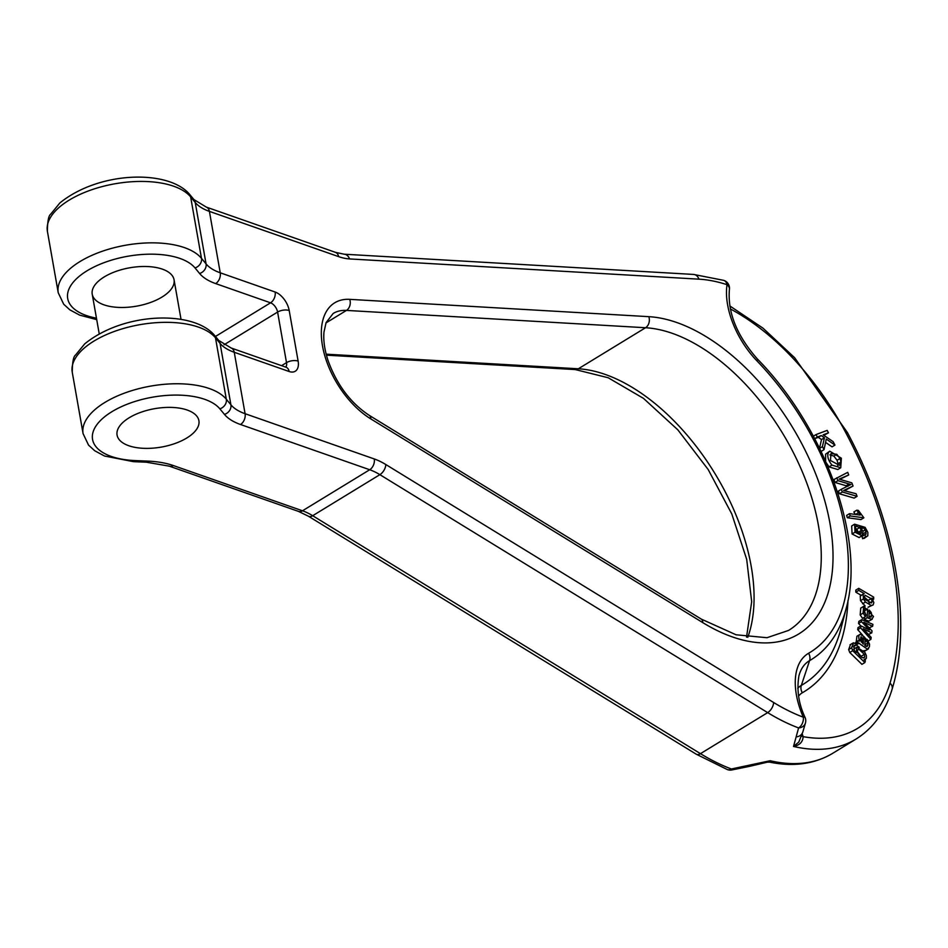 <?xml version="1.0" encoding="UTF-8"?>
<svg xmlns="http://www.w3.org/2000/svg" width="948" height="948" viewBox="0 0 948 948"><rect width="100%" height="100%" fill="white"/><g stroke="black" fill="none" stroke-linecap="round" stroke-linejoin="round"><path stroke-width="1.42" d="M187.206 410.034A41.546 19.493 -10 0 1 198.902 420.675A41.546 19.493 -10 0 1 161.373 447.077A41.546 19.493 -10 0 1 117.078 435.096A41.546 19.493 -10 0 1 140.849 412.297A41.546 19.493 -10 0 1 187.206 410.034A41.546 19.493 -10 0 1 198.902 420.675A41.546 19.493 -10 0 1 161.373 447.077A41.546 19.493 -10 0 1 117.078 435.096A41.546 19.493 -10 0 1 140.849 412.297A41.546 19.493 -10 0 1 187.206 410.034M814.723 438.699L818.314 437.348L821.525 439.564L819.546 448.167M823.765 435.298L828.469 432.833L827.177 430.392L816.027 434.575L817.33 437.028L821.241 435.559L824.44 437.786L822.414 446.627L824.025 449.66L826.253 439.043L834.963 445.086L833.138 441.649L823.113 434.848L828.469 432.833M825.554 442.361L832.036 446.864L834.963 445.086M863.877 517.809L860.95 519.587L847.311 517.738L846.611 515.428L849.527 513.65L860.156 515.084L856.755 510.202L858.378 510.415L863.877 517.809L850.226 515.961L849.527 513.65M855.428 514.527L853.84 511.979L856.755 510.202M847.962 486.288L835.01 482.461L833.885 479.57L847.725 472.353L848.733 474.948L839.146 479.107L851.825 482.852L853.058 486.028L843.601 490.519L856.068 493.73L857.087 496.325L842.357 491.988L841.303 489.298L850.889 484.511L837.937 480.672L836.811 477.78M848.733 474.948L839.845 479.321M853.058 486.028L844.443 490.744M857.087 496.325L854.16 498.115L839.43 493.778L838.388 491.076L841.303 489.298M861.187 595.32L855.831 592.168L855.819 590.106L858.746 588.329L873.653 597.098L873.677 599.16L871.947 598.141L873.855 602.655L873.155 604.907L868.024 607.218M865.18 606.021L860.523 600.712L860.215 596.067L861.305 595.391M860.855 625.881L858.544 623.476L858.829 621.414L861.744 619.636L872.907 624.341L872.646 626.296L863.841 622.279L872.03 630.87L871.757 632.861L863.213 628.749L871.153 637.388L870.88 639.367L860.642 627.884L860.914 625.846L869.423 629.993L861.471 621.698L861.744 619.636M872.646 626.296L869.138 627.825M871.757 632.861L868.486 634.473M866.673 639.699L863.687 636.369M862.763 635.326L857.715 629.673L857.987 627.635L860.914 625.846M829.026 466.89L831.941 465.113C828.031 460.029 826.893 455.787 828.516 452.386L829.749 451.189L841.362 458.204L840.746 467.755L837.831 469.544L829.026 466.89L826.455 463.062M825.649 461.238L825.601 454.175L829.749 451.189M854.989 643.123L858.07 640.611L859.54 641.156C858.319 637.175 858.568 634.876 860.274 634.283L863.936 636.712L865.074 640.184L864.92 645.529L867.076 646.489L867.835 645.138L867.787 643.005L866.484 640.907L867.171 639.402L869.553 644.154L869.399 646.832L867.503 649.226L857.679 642.377L858.07 640.611M856.222 641.749L856.921 636.238L860.274 634.283M865.014 645.6L864.872 644.818M868.593 648.693L864.576 651.015L865.666 650.482L863.64 650.743M859.315 647.318L855.961 644.699M849.787 652.497L852.702 650.707L851.565 647.78L853.437 642.815L856.293 644.13L855.475 645.505L854.077 645.197L854.267 650.458L856.317 652.508L856.791 647.235L864.86 652.342L866.354 655.53L866.365 658.315L864.055 659.69L865.37 660.91L864.86 662.569L861.933 664.347L849.787 652.497L848.638 649.57L850.522 644.593M853.532 649.285L856.791 647.235M865.465 616.567L862.538 618.357L860.168 614.92L860.748 608.095L863.675 606.317L873.499 616.496L871.816 619.328L867.136 617.729L867.621 609.007L864.908 608.545L864.078 610.37L865.88 614.825L865.465 616.567L863.083 613.131L863.675 606.317M868.901 621.118L872.267 619.127L868.901 621.118L864.209 619.518L864.339 617.255M864.576 612.918L864.066 610.453M864.884 537.575L862.668 538.689L861.945 536.367L866.093 534.032L865.287 529.79L863.273 527.811L859.966 526.472L862.976 531.437L862.028 535.786L855.013 532.195L854.598 524.185L865.086 527.337L867.858 532.397L867.811 535.798L864.161 538.381M863.166 535.821L863.213 533.345M862.028 535.786L859.101 537.563L852.086 533.985L851.671 525.974L854.598 524.185M72.249 372.22C72.356 362.219 73.434 356.519 75.485 355.121L84.728 343.863C124.034 311.904 192.882 310.351 214.153 334.905A8.307 7.086 -39.5 0 1 215.48 337.808L220.078 343.377L230.909 404.796L226.311 399.226L215.48 337.808A74.773 35.076 170 0 0 130.303 326.669A74.773 35.076 170 0 0 72.249 372.22L83.08 433.639A74.773 35.076 -10 0 1 141.133 388.088A74.773 35.076 -10 0 1 226.311 399.226A8.307 7.086 140.5 0 1 219.853 408.837A66.467 31.189 170 0 0 111.852 411.728A66.467 31.189 170 0 0 135.114 460.586L147.947 461.131A70.626 33.133 -10 0 1 173.318 465.539L302.507 510.782L369.696 469.746A62.307 35.289 -121.4 0 1 379.875 474.664L312.686 515.712L700.465 753.66A207.707 117.647 58.6 0 0 731.394 768.982L770.143 760.734L769.61 762.133M727.329 769.575A8.307 8.307 0 0 0 731.785 769.966L731.394 768.982A8.307 5.546 -69.5 0 1 727.329 769.575L696.199 754.17A8.307 4.586 -58.5 0 0 700.465 753.66L767.667 712.623A207.707 117.647 58.6 0 0 798.595 727.934L793.523 746.455C799.626 745.258 802.838 742 803.134 736.655L802.221 733.93M104.304 276.875A41.546 19.493 -10 0 1 147.402 266.542A41.546 19.493 -10 0 1 174.053 279.767A41.546 19.493 -10 0 1 136.524 306.168A41.546 19.493 -10 0 1 92.229 294.2A41.546 19.493 -10 0 1 104.304 276.875M749.501 765.474L749.797 766.304L767.264 762.192L770.143 760.734A207.707 117.647 58.6 0 0 832.723 753.305L856.091 739.025C873.392 728.183 885.408 711.545 892.127 689.125A8.307 6.103 16.7 0 0 890.018 683.164A199.4 112.942 -121.4 0 1 803.134 736.655A8.307 3.282 165.8 0 1 801.558 736.004M723.786 280.371A8.307 5.712 108 0 1 727.021 284.684A67.687 38.335 58.6 0 0 757.037 360.975A202.339 114.601 -121.4 0 1 808.585 653.267A67.687 38.335 58.6 0 0 803.288 717.186A199.4 112.942 -121.4 0 1 773.592 702.48L385.812 464.532A70.626 40.006 58.6 0 0 374.27 458.951L245.082 413.707L234.251 352.277L289.14 371.509A16.614 9.409 -121.4 0 0 298.122 361.093L289.199 310.517A16.614 9.409 -121.4 0 0 275.121 292.02L220.232 272.799L209.401 211.38L338.602 256.624A70.626 40.006 58.6 0 0 349.551 258.923L698.949 279.162A199.4 112.942 -121.4 0 1 727.021 284.684A8.307 5.664 8.4 0 1 729.403 289.472A8.307 8.307 0 0 0 723.834 280.383M856.091 739.025A207.707 117.647 58.6 0 1 793.523 746.455L798.785 742.094L802.826 731.986A8.307 7.228 -163.1 0 1 796.344 736.869M805.053 717.423A8.307 1.612 -23.6 0 0 803.288 717.186A8.307 5.546 110.5 0 1 798.595 727.934A8.307 7.098 15.6 0 0 805.445 722.992L805.445 722.992A8.307 8.307 0 0 0 805.053 717.423C798.678 703.902 796.616 690.073 798.903 675.948A60.873 34.484 -121.4 0 1 809.58 660.626L801.321 685.416A44.023 24.932 58.6 0 0 797.766 688.319M836.788 454.282L830.934 453.654L830.484 460.479L839.43 465.338L840.947 461.937L839.999 458.5L836.788 454.282L833.861 456.059L829.856 454.874M837.641 465.906L838.02 463.714L840.947 461.937M838.02 463.714L837.084 460.29L839.999 458.5M840.746 467.755L831.941 465.113M837.084 460.29L833.861 456.059M858.544 623.476L861.471 621.698M865.382 623.879L866.152 623.417M864.529 630.171L865.228 629.745M868.356 640.907L870.88 639.367M857.715 629.673L860.642 627.884M860.891 636.878L860.44 640.042L863.284 644.154L863.355 639.023L861.033 636.772M861.258 642.069L863.332 640.812M860.618 640.694L863.355 639.023M860.357 639.533L863.012 637.909M865.915 646.311L867.835 645.138M864.872 644.782L867.787 643.005M865.003 641.808L866.484 640.907M865.074 640.682L867.171 639.402M856.293 644.913L859.208 643.123M855.677 643.597L857.679 642.377M871.129 598.638L865.086 595.261L864.41 596.825L865.382 599.657L871.485 602.999L872.172 601.482L871.129 598.638L868.202 600.416L864.434 597.276M869.683 602.999L872.172 601.482M855.831 592.168L858.758 590.379L858.746 588.329M872.942 599.61L873.677 599.16M873.155 604.907L871.188 605.476L865.465 602.039L863.438 598.923L863.142 594.289L864.221 593.602L858.758 590.379M862.538 603.817L865.465 602.039M860.523 600.712L863.438 598.923M860.215 596.067L864.221 593.602M869.257 603.26L868.202 600.416M857.454 650.091L858.852 649.226L857.407 650.233L857.715 652.864C860.654 657.308 862.988 658.682 864.718 656.976L864.363 654.345L858.852 649.226L857.407 650.233M861.827 657.402L857.324 651.572M863.142 657.924L864.718 656.976L864.138 657.758M853.212 646.891L855.475 645.505M864.86 662.569L852.702 650.707M850.012 644.806L853.437 642.815M835.01 482.461L837.937 480.672M844.632 490.649L847.559 488.86M839.43 493.778L842.357 491.988M846.173 485.755L849.088 483.966M871.212 612.503L869.292 610.109L868.913 616.875L870.999 617.16L871.828 615.382L871.212 612.503L869.091 613.806M869.162 617.006L871.828 615.382M864.209 619.518L867.136 617.729M864.695 610.785L867.621 609.007M847.311 517.738L850.226 515.961M855.546 514.468L858.355 512.75M859.729 527.503L855.878 526.057L855.203 529.221L856.708 532.112L861.151 533.12L861.246 530.489L859.729 527.503L856.814 529.292L855.013 527.858M860.12 533.748L860.725 533.558M858.509 533.451L858.319 532.278L861.246 530.489M862.668 538.689L865.595 536.9L864.872 534.577L866.093 534.032L865.311 534.506M867.811 535.798L865.595 536.9M863.308 533.688L866.235 531.899M862.929 531.236L865.287 529.79M861.815 528.7L863.273 527.811M858.319 532.278L856.814 529.292M814.688 438.64L817.33 437.028M818.314 437.348L821.241 435.559M821.525 439.564L824.44 437.786M819.629 448.333L822.414 446.627M821.134 451.426L824.025 449.66M813.384 436.199L816.027 434.575M730.327 308.93A199.4 112.942 -121.4 0 1 845.877 432.821A303.253 171.766 -121.4 0 1 890.018 683.164M798.583 696.128A37.221 21.081 -121.4 0 1 802.328 692.775A232.805 131.867 58.6 0 0 847.974 600.582M96.459 318.173A66.467 31.189 170 0 1 92.857 267.561A66.467 31.189 170 0 1 195.015 267.928L199.601 273.498A70.626 33.133 170 0 0 215.67 283.594L270.547 302.815A8.307 5.629 -70.7 0 0 275.121 292.02M215.457 336.469L270.547 302.815A8.307 4.704 58.6 0 1 277.598 312.058L286.509 362.646A8.307 3.899 -10 0 1 298.122 361.093M219.853 408.837L224.451 414.394A70.626 33.133 170 0 0 240.508 424.503L369.696 469.746A8.307 5.629 109.3 0 0 374.27 458.951M370.81 418.909A8.307 4.586 -58.5 0 0 369.317 415.402C350.582 403.066 336.813 384.722 327.984 360.37C324.548 349.729 323.221 340.261 323.991 331.954L326.088 322.593L333.198 313.456A62.307 35.289 -121.4 0 1 346.458 310.411L645.541 327.735A172.406 97.644 -121.4 0 1 797.327 460.645A172.406 97.644 -121.4 0 1 788.594 630.42L766.979 637.708L736.063 634.781L701.271 619.091A8.307 4.586 -58.5 0 1 702.764 622.611A180.713 102.348 58.6 0 0 830.01 523.651A180.713 102.348 58.6 0 0 648.823 316.668L349.729 299.355A70.626 40.006 58.6 0 0 322.498 345.901A70.626 40.006 58.6 0 0 370.81 418.909L702.764 622.611M325.958 322.936L346.458 310.411A8.307 6.375 -86.7 0 0 349.729 299.355M326.171 354.173L578.339 368.784L645.541 327.735A8.307 6.375 -86.7 0 0 648.823 316.668M281.568 365.667L286.509 362.646A8.307 4.704 58.6 0 1 285.751 367.137M289.199 310.517A8.307 3.899 -10 0 0 277.598 312.058L224.036 344.776M385.812 464.532A8.307 4.586 121.5 0 1 379.875 474.664L767.667 712.623A8.307 4.586 121.5 0 0 773.592 702.48M746.538 637.103L751.681 601.696L746.692 559.344L731.785 513.946L708.168 469.509L677.844 429.847L643.467 398.361L608.142 377.731L575.294 369.578A8.307 6.375 93.3 0 0 578.339 368.784A172.406 97.644 -121.4 0 1 712.517 469.651A172.406 97.644 -121.4 0 1 747.794 637.293M58.231 292.742A74.773 35.076 -10 0 1 116.284 247.179A74.773 35.076 -10 0 1 201.474 258.33L190.643 196.911A74.773 35.076 170 0 0 105.453 185.761A74.773 35.076 170 0 0 47.4 231.324L58.231 292.742L63.694 304.213L69.844 309.842L79.656 315.127L96.72 319.63M302.507 510.782A62.307 35.289 -121.4 0 1 312.686 515.712A8.307 4.586 -58.5 0 1 308.42 516.222L298.478 511.399A8.307 5.629 -70.7 0 0 302.507 510.782M195.015 267.928A8.307 7.086 -39.5 0 0 201.474 258.33L206.06 263.888L195.229 202.469A62.307 29.234 170 0 0 209.401 211.38A8.307 5.629 -70.7 0 0 206.309 207.102L335.497 252.358L344.195 254.206L693.581 274.434L723.751 280.359M298.478 511.399L169.289 466.155A8.307 5.629 -70.7 0 0 173.318 465.539M169.289 466.155L146.324 462.197A8.307 3.117 -87.6 0 0 147.947 461.131M146.324 462.197L133.502 461.664A8.307 3.117 -87.6 0 0 135.114 460.586M193.902 199.554A8.307 7.086 -39.5 0 1 195.229 202.469L190.643 196.911A8.307 7.086 -39.5 0 0 189.316 193.996L193.902 199.554L206.309 207.102M215.67 283.594A8.307 5.629 -70.7 0 0 220.232 272.799A62.307 29.234 -10 0 1 206.06 263.888A8.307 7.086 -39.5 0 1 199.601 273.498M214.153 334.905L218.751 340.462A8.307 7.086 -39.5 0 1 220.078 343.377A62.307 29.234 170 0 0 234.251 352.277A8.307 5.629 -70.7 0 0 231.158 348.011L286.035 367.231A8.307 5.629 109.3 0 1 289.14 371.509M240.508 424.503A8.307 5.629 109.3 0 0 245.082 413.707A62.307 29.234 -10 0 1 230.909 404.796A8.307 7.086 140.5 0 1 224.451 414.394M808.585 653.267A8.307 6.849 60.1 0 1 809.58 660.626A209.141 118.464 58.6 0 0 846.291 607.988L840.983 628.536A226.003 128.004 -121.4 0 1 801.321 685.416A8.307 6.849 -119.9 0 0 802.328 692.775M338.602 256.624A8.307 5.629 -70.7 0 0 335.497 252.358M349.551 258.923A8.307 6.375 -86.7 0 0 344.195 254.206M698.949 279.162A8.307 6.375 -86.7 0 0 693.581 274.434M845.877 432.821A8.307 0.758 -27.8 0 1 847.382 432.513L794.578 357.657L762.939 328.126L729.77 305.908M757.037 360.975A8.307 2.5 -44 0 0 757.179 358.771C824.807 427.382 865.583 539.258 846.291 607.988M825.601 454.175L828.516 452.386M868.273 607.253L871.188 605.476M861.436 656.135L864.363 654.345M848.638 649.57L851.565 647.78M860.168 614.92L863.083 613.131M852.086 533.985L855.013 532.195M92.229 294.2L99.22 333.791M174.053 279.767L181.032 319.369M575.294 369.578L326.432 355.168M696.199 754.17L308.42 516.222M83.08 433.639L88.543 445.11L94.693 450.738L104.505 456.024L133.502 461.664M47.4 231.324C47.507 221.311 48.597 215.611 50.647 214.212L59.878 202.955C99.185 171.007 168.033 169.443 189.316 193.996M832.723 753.305C814.569 764.076 793.535 767.027 769.646 762.133L767.264 762.18M749.797 766.304L731.785 769.966M218.751 340.462L231.158 348.011M369.317 415.402L701.271 619.091M847.382 432.513C895.185 522.395 912.936 621.509 892.127 689.125M729.403 289.472C727.519 312.354 736.774 335.45 757.179 358.771M802.826 731.986L805.445 722.992M868.178 649.036L865.251 650.826M863.652 593.815L860.725 595.605M865.536 659.476L864.505 660.104"/></g></svg>
